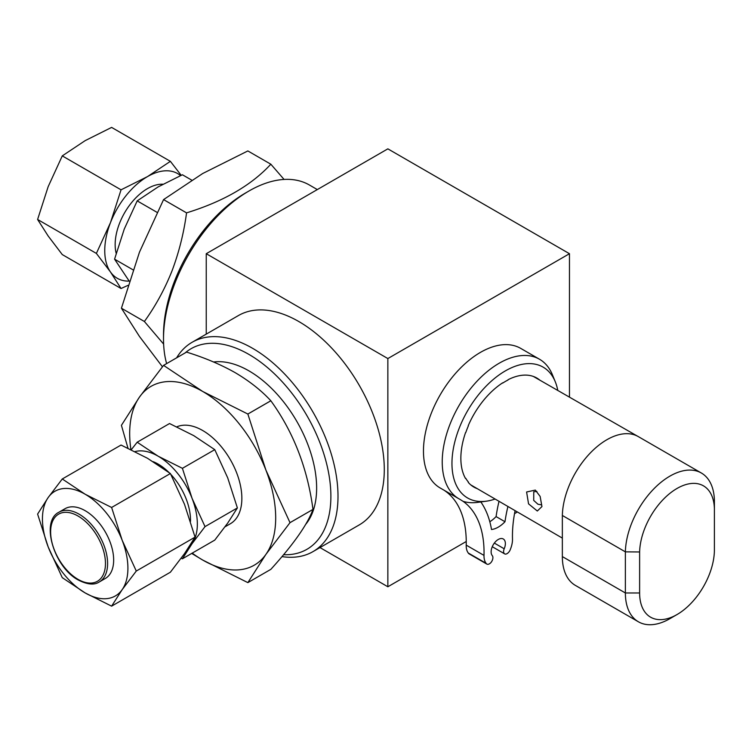 <?xml version="1.0" encoding="UTF-8"?>
<svg xmlns="http://www.w3.org/2000/svg" width="752" height="752" viewBox="0 0 752 752"><rect width="100%" height="100%" fill="white"/><g stroke="black" fill="none" stroke-linecap="round" stroke-linejoin="round"><path stroke-width="1.13" d="M540.133 496.405L541.948 506.575L537.313 511.012L528.553 503.859L526.597 491.987L535.321 490.088L540.133 496.405M536.909 491.451L533.76 491.752L533.723 500.418L537.934 504.225L541.29 504.846M557.787 390.448A75.538 43.616 120 0 0 555.267 381.753A75.538 43.616 120 0 0 505.372 370.886A75.538 43.616 120 0 0 452.845 451.708A75.538 43.616 120 0 0 486.309 501.189A75.538 43.616 120 0 0 495.098 499.027M515.092 510.646A115.827 66.872 120 0 0 512.488 538.968A20.144 11.628 -60 0 1 510.401 549.27A5.189 2.999 -60 0 1 507.074 553.622A5.189 2.999 -60 0 1 505.494 554.121A5.236 3.027 -60 0 1 504.677 553.886A5.236 3.027 -60 0 1 504.197 548.781A10.067 5.819 120 0 0 503.285 538.977A10.067 5.819 120 0 0 493.754 543.922A10.067 5.819 120 0 0 492.297 555.653A5.236 3.027 -60 0 1 491 562.487A5.189 2.999 -60 0 1 489.42 563.821A5.189 2.999 -60 0 1 486.826 564.075A5.189 2.999 -60 0 1 486.093 563.304A20.144 11.628 -60 0 1 484.006 555.408A115.827 66.872 120 0 0 463.063 501.321L459.773 499.262A80.577 46.521 -60 0 1 458.917 498.792A80.577 46.521 -60 0 1 446.566 434.224A80.577 46.521 -60 0 1 499.206 363.216A80.577 46.521 -60 0 1 539.485 359.23A80.577 46.521 -60 0 1 552.429 374.806L555.267 381.753M463.063 501.321A81.357 46.972 120 0 0 477.717 502.364L486.309 501.189M539.861 380.164A62.952 36.34 -60 0 0 536.843 378.049A62.952 36.34 -60 0 0 508.042 379.722L508.042 379.995A62.623 36.152 120 0 0 505.372 381.443A62.623 36.152 120 0 0 502.703 383.078L502.477 382.947M465.244 477.99L465.554 478.535A62.952 36.34 -60 0 1 465.554 432.569L465.761 432.588A62.623 36.152 120 0 1 468.43 425.707L468.261 425.613M465.761 478.281A62.623 36.152 120 0 0 468.43 482.088L468.223 482.342A62.952 36.34 -60 0 0 473.892 487.089A62.952 36.34 -60 0 0 477.229 488.64M677.007 488.471A52.903 30.541 120 0 0 639.623 551.968L639.623 592.971A52.875 30.531 120 0 0 677.007 614.563A52.875 30.531 120 0 0 714.4 549.797L714.4 508.794A52.903 30.541 120 0 0 677.007 488.471M677.007 614.563L669.891 618.67A62.952 36.34 -60 0 1 638.41 621.791A62.952 36.34 -60 0 1 625.373 592.971L625.373 551.855A62.971 36.359 -60 0 1 669.891 476.138A62.971 36.359 -60 0 1 701.372 473.017A62.971 36.359 -60 0 1 714.4 500.456L714.4 508.794M701.372 473.017L638.345 436.63A62.971 36.359 120 0 0 606.855 439.741A62.971 36.359 120 0 0 562.346 515.468L625.373 551.855L639.623 551.968M85.173 510.693A40.288 23.265 -120 0 0 65.029 508.7L58.976 512.197A40.288 23.265 60 0 1 79.12 514.189A40.288 23.265 60 0 1 105.44 549.693A40.288 23.265 60 0 1 99.264 581.973L105.318 578.476A40.288 23.265 -120 0 0 111.493 546.196A40.288 23.265 -120 0 0 85.173 510.693M153.164 461.672A45.731 26.405 60 0 1 158.174 464.106A45.731 26.405 60 0 1 168.909 472.425M170.845 474.418A45.731 26.405 60 0 1 190.491 521.38M225.036 526.804L230.385 523.721A55.394 31.979 -120 0 0 238.873 479.325A55.394 31.979 -120 0 0 202.683 430.511A55.394 31.979 -120 0 0 176.814 426.845M186.543 352.105L163.56 365.378L186.552 352.105A119.201 68.817 -120 0 0 186.543 352.105C204.553 357.67 220.778 364.523 235.207 372.672C249.467 381.114 261.339 390.485 270.833 400.76L247.85 414.032L202.683 391.454A103.24 59.605 -120 0 0 139.468 397.094A103.24 59.605 -120 0 0 130.895 449.564M192.221 553.124A103.24 59.605 -120 0 0 202.683 560.033A103.24 59.605 -120 0 0 265.907 554.393A103.24 59.605 -120 0 0 265.907 470.094L247.859 414.051L270.842 400.778A119.201 68.817 -120 0 0 270.833 400.76M270.842 400.778C293.421 431.949 307.465 468.148 312.982 509.386A119.201 68.817 -120 0 0 312.982 509.386C307.53 524.388 293.487 544.373 270.842 569.349L247.859 582.621L265.907 554.393L289.999 522.668A119.201 68.817 -120 0 0 289.999 522.649L265.907 470.094A103.24 59.605 -120 0 0 202.683 391.454L163.569 365.378A119.201 68.817 -120 0 0 163.56 365.378L139.468 397.094L121.42 425.322A119.201 68.817 -120 0 0 121.42 425.341L127.972 448.183M213.596 361.994A95.683 55.244 60 0 1 248.978 370.886A95.683 55.244 60 0 1 308.452 446.105A95.683 55.244 60 0 1 305.688 524.37M162.921 184.231A45.731 26.405 120 0 0 147.486 188.611A45.731 26.405 120 0 0 116.175 253.339M284.077 179.437L270.842 164.209L247.859 150.945A119.201 68.817 -60 0 0 247.85 150.936L270.833 164.209A119.201 68.817 -60 0 1 270.842 164.209M270.833 164.209C251.365 185.33 223.278 201.545 186.552 212.863A119.201 68.817 -60 0 1 186.552 212.863C183.873 232.876 179.023 252.23 171.992 270.946C164.688 289.247 155.495 306.092 144.403 321.489L121.42 308.217A119.201 68.817 -60 0 1 121.42 308.217L144.403 321.508A119.201 68.817 -60 0 1 144.403 321.489M283.589 554.713A115.827 66.872 -120 0 0 328.944 474.719A115.827 66.872 -120 0 0 248.978 354.446A115.827 66.872 -120 0 0 185.124 352.932M176.598 357.849A120.865 69.786 60 0 1 192.108 342.292A120.865 69.786 60 0 1 252.54 348.279A120.865 69.786 60 0 1 331.5 454.781A120.865 69.786 60 0 1 312.973 551.63A120.865 69.786 60 0 1 281.991 556.602M163.513 339.02L163.513 334.913A115.827 66.872 -60 0 1 245.415 193.057L248.978 190.999A120.865 69.786 120 0 0 163.513 339.02A120.865 69.786 120 0 0 166.624 363.611M312.973 551.63L359.259 524.905A120.865 69.786 -120 0 0 377.786 428.057A120.865 69.786 -120 0 0 298.835 321.546A120.865 69.786 -120 0 0 238.403 315.558L192.108 342.292M319.985 547.578L387.853 586.767L466.24 541.506A115.827 66.872 120 0 0 443.83 490.078M458.917 498.792L440.155 487.963A80.577 46.521 -60 0 1 440.155 394.913A80.577 46.521 -60 0 1 520.732 348.392L539.485 359.23M514.528 513.635L517.395 511.98M569.471 397.15L569.471 253.706L387.853 148.849L206.245 253.706L387.853 358.554L569.471 253.706M387.853 586.767L387.853 358.554M206.245 334.123L206.245 253.706M317.316 189.579L309.41 185.011A120.865 69.786 120 0 0 248.978 190.999L245.415 193.057M186.552 212.863L163.569 199.6A119.201 68.817 -60 0 1 163.569 199.6L186.543 212.882M144.403 321.508L163.626 344.087M162.432 366.779L139.468 336.464L121.42 308.235L139.468 252.164L163.56 199.609L202.683 173.524L247.85 150.936M157.065 212.365L137.184 200.878L124.249 229.087L114.567 259.167L129.269 281.21M133.019 269.827L114.567 259.167M191.704 180.132L182.407 174.765L158.174 186.881L137.184 200.878M180.546 175.592A60.433 34.893 120 0 0 147.486 176.607A60.433 34.893 120 0 0 110.478 222.639A60.433 34.893 120 0 0 110.478 271.989A60.433 34.893 120 0 0 129.194 281.107M121.044 288.514L62.275 254.58L48.166 236.006L37.6 219.481L48.166 186.665L62.275 155.89L85.173 140.624L111.616 127.408L170.384 161.342L147.486 176.607L121.044 189.824L110.478 222.639L96.378 253.415L110.478 271.989L121.044 288.514L127.972 285.375M62.275 155.89L121.044 189.824M181.185 175.31L170.384 161.342M37.6 219.481L96.378 253.415M289.999 522.668L312.982 509.405L289.999 522.649M191.704 553.434L202.683 560.033L247.85 582.621A119.201 68.817 -120 0 0 247.859 582.621M182.407 558.792L214.771 540.105L227.706 523.082L237.388 507.938L227.706 477.849L214.771 449.649L182.407 468.327L192.098 498.416L205.023 526.616L192.098 543.64L182.407 558.792L181.185 558.247M237.388 507.938L205.023 526.616M131.262 449.743L137.184 442.214L158.174 456.21L182.407 468.327M214.771 449.649L193.781 435.652L169.538 423.536L137.184 442.214M135.031 451.585A55.394 31.979 60 0 1 158.174 456.21A55.394 31.979 60 0 1 192.098 498.416A55.394 31.979 60 0 1 192.098 543.64A55.394 31.979 60 0 1 188.771 547.343M111.616 507.468L85.173 494.243L62.275 478.977L48.166 497.551L37.6 514.077L48.166 546.892A60.433 34.893 60 0 1 48.166 497.551A60.433 34.893 60 0 1 85.173 494.243A60.433 34.893 60 0 1 122.181 540.284A60.433 34.893 60 0 1 122.181 589.624A60.433 34.893 60 0 1 85.173 592.933A60.433 34.893 60 0 1 48.166 546.892L62.275 577.668L85.173 592.933L111.616 606.15L170.384 572.216L184.494 553.651L195.059 537.125L136.281 571.05L122.181 540.284L111.616 507.468L170.384 473.534L184.494 504.301L195.059 537.125M111.616 606.15L122.181 589.624L136.281 571.05M62.275 478.977L121.044 445.043L147.486 458.269L170.384 473.534M486.826 564.075L469.022 553.801A5.189 2.999 -60 0 1 468.289 553.021A20.144 11.628 -60 0 1 466.202 545.125A115.827 66.872 120 0 0 466.24 541.506M562.346 515.468L562.346 556.583A62.952 36.34 120 0 0 575.383 585.404L638.41 621.791M507.92 506.472A128.423 74.147 120 0 0 504.987 521.728A25.183 14.542 -60 0 1 491.507 529.502A128.423 74.147 120 0 0 480.829 501.941M468.43 425.707L468.223 425.688A62.952 36.34 -60 0 1 502.703 382.806L502.703 383.078M486.093 563.304L468.289 553.021M499.027 501.311A128.423 74.147 120 0 0 496.085 516.586A25.183 14.542 -60 0 1 489.806 521.728M496.085 516.586L504.987 521.728M78.048 516.041A38.775 22.391 -120 0 0 50.628 531.871A38.775 22.391 -120 0 0 78.048 579.36A38.775 22.391 -120 0 0 105.468 563.53A38.775 22.391 -120 0 0 78.048 516.041M639.623 592.971L625.373 592.971L562.346 556.583M504.197 548.781L494.337 543.094M484.006 555.408L466.202 545.125M470.79 484.899L562.346 538.103M58.976 512.197C40.166 521.211 54.078 567.384 78.358 580.055C87.364 584.624 94.329 585.263 99.264 581.973M533.394 376.461L637.423 436.122M504.677 553.886L492.259 546.713"/></g></svg>
